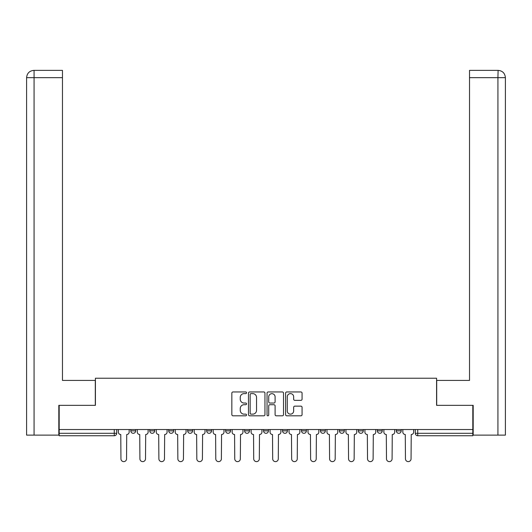 <?xml version="1.0" encoding="UTF-8"?>
<svg xmlns="http://www.w3.org/2000/svg" width="532" height="532" viewBox="0 0 532 532"><rect width="100%" height="100%" fill="white"/><g stroke="black" fill="none" stroke-linecap="round" stroke-linejoin="round"><path stroke-width="0.8" d="M246.549 392.776A0.838 0.838 0 0 0 245.711 391.944L233.029 391.944A1.19 1.19 0 0 0 231.839 393.135L231.839 414.621A1.19 1.19 0 0 0 233.029 415.811L245.711 415.811A0.838 0.838 0 0 0 246.549 414.973A0.838 0.838 0 0 0 245.711 414.142L244.068 414.142A3.817 3.817 0 0 1 240.251 410.318L240.251 408.529A3.817 3.817 0 0 1 244.068 404.712L245.711 404.712A0.838 0.838 0 0 0 246.549 403.874A0.838 0.838 0 0 0 245.711 403.043L244.068 403.043A3.817 3.817 0 0 1 240.251 399.219L240.251 397.431A3.817 3.817 0 0 1 244.068 393.613L245.711 393.613A0.838 0.838 0 0 0 246.549 392.776M339.436 429.53L339.436 430.867L344.304 430.867A2.434 2.434 0 0 1 341.87 433.301A2.434 2.434 0 0 1 339.436 430.867L339.436 429.53M282.539 429.53L282.539 430.867L287.4 430.867A2.434 2.434 0 0 1 284.966 433.301A2.434 2.434 0 0 1 282.539 430.867L282.539 429.53M244.6 429.53L244.6 430.867L249.461 430.867A2.434 2.434 0 0 1 247.034 433.301A2.434 2.434 0 0 1 244.6 430.867L244.6 429.53M225.635 429.53L225.635 430.867L230.496 430.867A2.434 2.434 0 0 1 228.068 433.301A2.434 2.434 0 0 1 225.635 430.867L225.635 429.53M187.696 429.53L187.696 430.867L192.564 430.867A2.434 2.434 0 0 1 190.13 433.301A2.434 2.434 0 0 1 187.696 430.867L187.696 429.53M300.879 400.357A1.19 1.19 0 0 0 302.07 399.16L302.07 393.135A1.19 1.19 0 0 0 300.879 391.944L286.795 391.944A1.19 1.19 0 0 0 285.604 393.135L285.604 414.621A1.19 1.19 0 0 0 286.795 415.811L300.879 415.811A1.19 1.19 0 0 0 302.07 414.621L302.07 407.339A1.19 1.19 0 0 0 300.879 406.142L294.854 406.142A1.19 1.19 0 0 0 293.657 407.339L293.657 410.95A3.192 3.192 0 0 1 290.465 414.142A3.192 3.192 0 0 1 287.273 410.95L287.273 396.806A3.192 3.192 0 0 1 290.465 393.613A3.192 3.192 0 0 1 293.657 396.806L293.657 399.16A1.19 1.19 0 0 0 294.854 400.357L300.879 400.357M34.075 435.123L26.6 435.123L26.6 77.665C27.039 73.236 29.466 70.803 33.888 70.37L62.47 70.37L62.47 77.665L34.075 77.665L34.075 435.123L58.819 435.123L58.819 405.337L95.414 405.337L95.414 378.225L436.586 378.225L436.586 405.337L472.815 405.337L472.815 429.53L59.185 429.53L59.185 433.301L116.694 433.301L116.694 429.53L116.694 433.301A2.434 2.434 0 0 1 114.26 435.735L59.185 435.735L59.185 433.301M59.185 405.337L59.185 429.53M264.956 393.135A1.19 1.19 0 0 0 263.766 391.944L249.681 391.944A1.19 1.19 0 0 0 248.484 393.135L248.484 414.621A1.19 1.19 0 0 0 249.681 415.811L263.766 415.811A1.19 1.19 0 0 0 264.956 414.621L264.956 393.135M268.234 391.944L282.319 391.944A1.19 1.19 0 0 1 283.516 393.135L283.516 414.621A1.19 1.19 0 0 1 282.319 415.811L276.294 415.811A1.19 1.19 0 0 1 275.097 414.621L275.097 405.903A1.19 1.19 0 0 0 273.907 404.712L269.91 404.712A1.19 1.19 0 0 0 268.713 405.903L268.713 414.973A0.838 0.838 0 0 1 267.882 415.811A0.838 0.838 0 0 1 267.044 414.973L267.044 393.135A1.19 1.19 0 0 1 268.234 391.944M415.306 429.53L415.306 433.301L472.815 433.301L472.815 435.735L417.74 435.735A2.434 2.434 0 0 1 415.306 433.301M472.815 429.53L472.815 433.301M401.201 429.53L401.201 430.867A2.434 2.434 0 0 1 398.767 433.301A2.434 2.434 0 0 1 396.34 430.867L401.201 430.867M396.34 429.53L396.34 430.867M382.235 429.53L382.235 430.867A2.434 2.434 0 0 1 379.801 433.301A2.434 2.434 0 0 1 377.374 430.867A2.434 2.434 0 0 0 379.801 433.301M377.374 429.53L377.374 430.867L382.235 430.867M363.27 429.53L363.27 430.867A2.434 2.434 0 0 1 360.836 433.301A2.434 2.434 0 0 1 358.402 430.867A2.434 2.434 0 0 0 360.836 433.301M358.402 429.53L358.402 430.867L363.27 430.867M344.304 429.53L344.304 430.867A2.434 2.434 0 0 1 341.87 433.301M325.331 429.53L325.331 430.867A2.434 2.434 0 0 1 322.904 433.301A2.434 2.434 0 0 1 320.47 430.867L325.331 430.867M320.47 429.53L320.47 430.867M306.365 429.53L306.365 430.867A2.434 2.434 0 0 1 303.932 433.301A2.434 2.434 0 0 1 301.504 430.867L306.365 430.867L306.365 429.53M301.504 429.53L301.504 430.867M287.4 429.53L287.4 430.867M268.434 429.53L268.434 430.867A2.434 2.434 0 0 1 266 433.301A2.434 2.434 0 0 1 263.566 430.867L268.434 430.867L268.434 429.53M263.566 429.53L263.566 430.867M249.461 429.53L249.461 430.867L249.461 429.53M230.496 430.867L230.496 429.53L230.496 430.867A2.434 2.434 0 0 1 228.068 433.301M211.53 429.53L211.53 430.867A2.434 2.434 0 0 1 209.096 433.301A2.434 2.434 0 0 1 206.669 430.867A2.434 2.434 0 0 0 209.096 433.301A2.434 2.434 0 0 0 211.53 430.867L211.53 429.53M206.669 429.53L206.669 430.867L211.53 430.867M192.564 429.53L192.564 430.867M173.598 429.53L173.598 430.867A2.434 2.434 0 0 1 171.164 433.301A2.434 2.434 0 0 1 168.73 430.867A2.434 2.434 0 0 0 171.164 433.301A2.434 2.434 0 0 0 173.598 430.867L168.73 430.867L168.73 429.53M149.765 429.53L149.765 430.867L154.626 430.867L154.626 429.53L154.626 430.867A2.434 2.434 0 0 1 152.199 433.301A2.434 2.434 0 0 1 149.765 430.867A2.434 2.434 0 0 0 152.199 433.301M130.799 429.53L130.799 430.867L135.66 430.867L135.66 429.53L135.66 430.867A2.434 2.434 0 0 1 133.233 433.301A2.434 2.434 0 0 1 130.799 430.867A2.434 2.434 0 0 0 133.233 433.301M114.26 429.53L114.26 435.735A2.434 2.434 0 0 0 116.694 433.301M250.991 393.613A0.838 0.838 0 0 0 250.16 394.451L250.16 413.304A0.838 0.838 0 0 0 250.991 414.142L252.72 414.142A3.817 3.817 0 0 0 256.544 410.318L256.544 397.431A3.817 3.817 0 0 0 252.72 393.613L250.991 393.613M275.097 396.865A3.192 3.192 0 0 0 271.905 393.673A3.192 3.192 0 0 0 268.713 396.865L268.713 401.846A1.19 1.19 0 0 0 269.91 403.043L273.907 403.043A1.19 1.19 0 0 0 275.097 401.846L275.097 396.865M118.337 432.084L118.337 429.53L118.337 432.084A2.434 2.434 0 0 0 120.764 434.518L120.95 458.83A2.8 2.8 0 0 0 123.743 461.63A2.8 2.8 0 0 0 126.543 458.83L126.722 434.518A2.434 2.434 0 0 0 129.156 432.084L129.156 429.53L129.156 432.084M120.764 434.518L120.95 458.83M126.543 458.83L126.722 434.518M137.303 432.084L137.303 429.53L137.303 432.084A2.434 2.434 0 0 0 139.736 434.518L139.916 458.83A2.8 2.8 0 0 0 142.716 461.63A2.8 2.8 0 0 0 145.509 458.83L145.695 434.518A2.434 2.434 0 0 0 148.122 432.084L148.122 429.53L148.122 432.084M156.268 432.084L156.268 429.53L156.268 432.084A2.434 2.434 0 0 0 158.702 434.518L158.882 458.83A2.8 2.8 0 0 0 161.681 461.63A2.8 2.8 0 0 0 164.474 458.83L164.661 434.518A2.434 2.434 0 0 0 167.088 432.084L167.088 429.53L167.088 432.084M95.295 405.337L95.295 380.413L62.47 380.413L62.47 77.665M33.895 70.37C29.459 70.809 27.026 73.236 26.6 77.665L26.6 362.172L26.6 77.665L34.075 77.665L34.075 70.37L62.47 70.37M436.706 405.337L436.706 380.413L469.53 380.413L469.53 70.37L498.105 70.37L497.925 77.665L469.53 77.665M505.4 362.172L505.4 77.665L505.4 435.123L473.181 435.123L473.181 405.337L472.815 405.337M497.925 435.123L497.925 77.665L505.4 77.665C504.961 73.236 502.534 70.803 498.112 70.37M139.736 434.518L139.916 458.83M145.509 458.83L145.695 434.518M158.702 434.518L158.882 458.83M164.474 458.83L164.661 434.518M175.234 432.084L175.234 429.53L175.234 432.084A2.434 2.434 0 0 0 177.668 434.518L177.854 458.83A2.8 2.8 0 0 0 180.647 461.63A2.8 2.8 0 0 0 183.447 458.83L183.626 434.518A2.434 2.434 0 0 0 186.06 432.084L186.06 429.53L186.06 432.084M194.207 432.084L194.207 429.53L194.207 432.084A2.434 2.434 0 0 0 196.634 434.518L196.82 458.83A2.8 2.8 0 0 0 199.613 461.63A2.8 2.8 0 0 0 202.413 458.83L202.592 434.518A2.434 2.434 0 0 0 205.026 432.084L205.026 429.53L205.026 432.084M213.172 432.084L213.172 429.53L213.172 432.084A2.434 2.434 0 0 0 215.606 434.518L215.786 458.83A2.8 2.8 0 0 0 218.579 461.63A2.8 2.8 0 0 0 221.379 458.83L221.558 434.518A2.434 2.434 0 0 0 223.992 432.084L223.992 429.53L223.992 432.084M177.668 434.518L177.854 458.83M183.447 458.83L183.626 434.518M196.634 434.518L196.82 458.83M202.413 458.83L202.592 434.518M215.606 434.518L215.786 458.83M221.379 458.83L221.558 434.518M232.138 432.084L232.138 429.53L232.138 432.084A2.434 2.434 0 0 0 234.572 434.518L234.752 458.83A2.8 2.8 0 0 0 237.551 461.63A2.8 2.8 0 0 0 240.344 458.83L240.531 434.518A2.434 2.434 0 0 0 242.958 432.084L242.958 429.53L242.958 432.084M234.572 434.518L234.752 458.83M240.344 458.83L240.531 434.518M251.104 432.084L251.104 429.53L251.104 432.084A2.434 2.434 0 0 0 253.538 434.518L253.717 458.83A2.8 2.8 0 0 0 256.517 461.63A2.8 2.8 0 0 0 259.31 458.83L259.496 434.518A2.434 2.434 0 0 0 261.93 432.084L261.93 429.53L261.93 432.084M253.538 434.518L253.717 458.83M259.31 458.83L259.496 434.518M270.07 432.084L270.07 429.53L270.07 432.084A2.434 2.434 0 0 0 272.504 434.518L272.69 458.83A2.8 2.8 0 0 0 275.483 461.63A2.8 2.8 0 0 0 278.283 458.83L278.462 434.518A2.434 2.434 0 0 0 280.896 432.084L280.896 429.53L280.896 432.084M272.504 434.518L272.69 458.83M278.283 458.83L278.462 434.518M289.042 432.084L289.042 429.53L289.042 432.084A2.434 2.434 0 0 0 291.47 434.518L291.656 458.83A2.8 2.8 0 0 0 294.449 461.63A2.8 2.8 0 0 0 297.248 458.83L297.428 434.518A2.434 2.434 0 0 0 299.862 432.084L299.862 429.53L299.862 432.084M291.47 434.518L291.656 458.83M297.248 458.83L297.428 434.518M308.008 432.084L308.008 429.53L308.008 432.084A2.434 2.434 0 0 0 310.442 434.518L310.622 458.83A2.8 2.8 0 0 0 313.421 461.63A2.8 2.8 0 0 0 316.214 458.83L316.394 434.518A2.434 2.434 0 0 0 318.828 432.084L318.828 429.53L318.828 432.084M310.442 434.518L310.622 458.83M316.214 458.83L316.394 434.518M326.974 432.084L326.974 429.53L326.974 432.084A2.434 2.434 0 0 0 329.408 434.518L329.587 458.83A2.8 2.8 0 0 0 332.387 461.63A2.8 2.8 0 0 0 335.18 458.83L335.366 434.518A2.434 2.434 0 0 0 337.793 432.084L337.793 429.53L337.793 432.084M329.408 434.518L329.587 458.83M335.18 458.83L335.366 434.518M345.94 432.084L345.94 429.53L345.94 432.084A2.434 2.434 0 0 0 348.374 434.518L348.553 458.83A2.8 2.8 0 0 0 351.353 461.63A2.8 2.8 0 0 0 354.146 458.83L354.332 434.518A2.434 2.434 0 0 0 356.766 432.084L356.766 429.53L356.766 432.084M348.374 434.518L348.553 458.83M354.146 458.83L354.332 434.518M364.912 432.084L364.912 429.53L364.912 432.084A2.434 2.434 0 0 0 367.339 434.518L367.526 458.83A2.8 2.8 0 0 0 370.319 461.63A2.8 2.8 0 0 0 373.118 458.83L373.298 434.518A2.434 2.434 0 0 0 375.732 432.084L375.732 429.53L375.732 432.084M367.339 434.518L367.526 458.83M373.118 458.83L373.298 434.518M383.878 432.084L383.878 429.53L383.878 432.084A2.434 2.434 0 0 0 386.305 434.518L386.491 458.83A2.8 2.8 0 0 0 389.284 461.63A2.8 2.8 0 0 0 392.084 458.83L392.264 434.518A2.434 2.434 0 0 0 394.697 432.084L394.697 429.53L394.697 432.084M386.305 434.518L386.491 458.83M392.084 458.83L392.264 434.518M402.844 432.084L402.844 429.53L402.844 432.084A2.434 2.434 0 0 0 405.278 434.518L405.457 458.83A2.8 2.8 0 0 0 408.257 461.63A2.8 2.8 0 0 0 411.05 458.83L411.236 434.518A2.434 2.434 0 0 0 413.663 432.084L413.663 429.53L413.663 432.084M405.278 434.518L405.457 458.83M411.05 458.83L411.236 434.518M417.74 429.53L417.74 435.735M26.6 77.665L26.6 362.172"/></g></svg>
